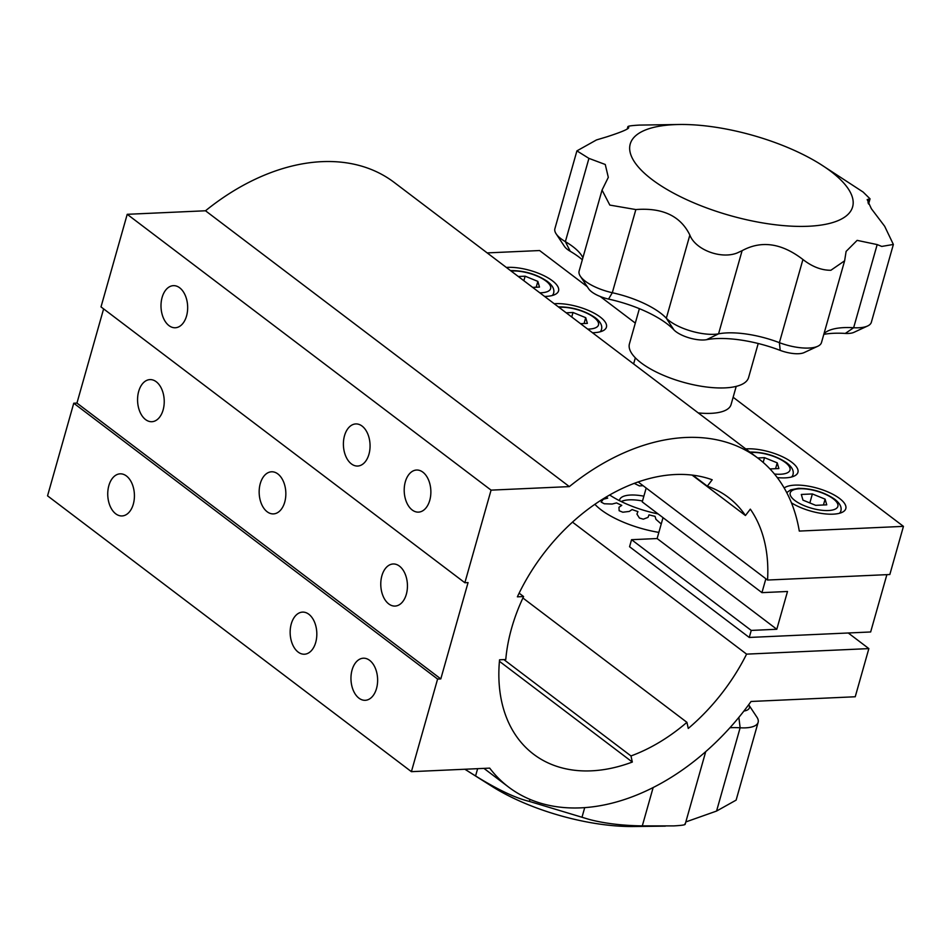 <?xml version="1.0" encoding="UTF-8"?>
<svg xmlns="http://www.w3.org/2000/svg" width="951" height="951" viewBox="0 0 951 951"><rect width="100%" height="100%" fill="white"/><g stroke="black" fill="none" stroke-linecap="round" stroke-linejoin="round"><path stroke-width="1.43" d="M777.276 477.592A33.023 11.911 15.8 0 0 785.312 477.866A33.023 11.911 15.8 0 0 797.925 472.338A33.023 11.911 15.8 0 0 781.877 456.468A33.023 11.911 15.8 0 0 747.01 448.836A33.023 11.911 15.8 0 0 745.727 448.908M544.602 296.439A33.023 11.911 15.8 0 0 545.933 296.403A33.023 11.911 15.8 0 0 558.558 290.875A33.023 11.911 15.8 0 0 542.498 275.005A33.023 11.911 15.8 0 0 507.632 267.362A33.023 11.911 15.8 0 0 506.36 267.445M162.11 297.449A21.077 13.326 -92.6 0 0 175.281 327.762A21.077 13.326 -92.6 0 0 186.551 315.97A21.077 13.326 -92.6 0 0 173.379 285.657A21.077 13.326 -92.6 0 0 162.11 297.449M405.316 481.812A21.077 13.326 -92.6 0 0 418.488 512.125A21.077 13.326 -92.6 0 0 429.757 500.345A21.077 13.326 -92.6 0 0 416.586 470.032A21.077 13.326 -92.6 0 0 405.316 481.812M344.512 435.724A21.077 13.326 -92.6 0 0 357.683 466.038A21.077 13.326 -92.6 0 0 368.952 454.245A21.077 13.326 -92.6 0 0 355.781 423.932A21.077 13.326 -92.6 0 0 344.512 435.724M284.729 502.104A21.077 13.326 87.4 0 1 273.448 513.897A21.077 13.326 87.4 0 1 260.277 483.572A21.077 13.326 87.4 0 1 271.558 471.791A21.077 13.326 87.4 0 1 284.729 502.104M163.12 409.917A21.077 13.326 87.4 0 1 151.851 421.709A21.077 13.326 87.4 0 1 138.68 391.396A21.077 13.326 87.4 0 1 149.949 379.604A21.077 13.326 87.4 0 1 163.12 409.917M406.327 594.292A21.077 13.326 87.4 0 1 395.057 606.072A21.077 13.326 87.4 0 1 381.886 575.759A21.077 13.326 87.4 0 1 393.155 563.979A21.077 13.326 87.4 0 1 406.327 594.292M108.854 485.628A21.077 13.326 -92.6 0 0 122.025 515.941A21.077 13.326 -92.6 0 0 133.306 504.161A21.077 13.326 -92.6 0 0 120.135 473.836A21.077 13.326 -92.6 0 0 108.854 485.628M291.268 623.904A21.077 13.326 -92.6 0 0 304.439 654.217A21.077 13.326 -92.6 0 0 315.708 642.436A21.077 13.326 -92.6 0 0 302.537 612.111A21.077 13.326 -92.6 0 0 291.268 623.904M352.072 669.991A21.077 13.326 -92.6 0 0 365.243 700.305A21.077 13.326 -92.6 0 0 376.513 688.524A21.077 13.326 -92.6 0 0 363.341 658.211A21.077 13.326 -92.6 0 0 352.072 669.991M592.485 332.731A33.023 11.911 15.8 0 0 593.804 332.695A33.023 11.911 15.8 0 0 606.429 327.168A33.023 11.911 15.8 0 0 590.381 311.298A33.023 11.911 15.8 0 0 555.503 303.654A33.023 11.911 15.8 0 0 554.231 303.738M791.434 502.829A33.023 11.911 15.8 0 0 833.183 514.158A33.023 11.911 15.8 0 0 845.808 508.63A33.023 11.911 15.8 0 0 829.759 492.761A33.023 11.911 15.8 0 0 794.881 485.129A33.023 11.911 15.8 0 0 784.183 487.994M489.694 768.123L411.403 771.665L437.603 679.05L440.8 678.907L468.058 582.594L464.861 582.737L491.073 490.134L569.352 486.603A206.367 141.533 -52.8 0 1 758.006 458.216A206.367 141.533 -52.8 0 1 799.292 531.074L903.45 526.367L889.827 574.523L767.552 580.039A165.094 113.228 127.2 0 0 750.327 509.142L745.441 515.525A157.26 107.843 127.2 0 0 728.335 497.361A157.26 107.843 127.2 0 0 707.318 486.163L712.192 479.78A165.094 113.228 127.2 0 0 517.38 596.824L523.597 596.55A157.26 107.843 127.2 0 0 505.777 659.518L499.56 659.804A165.094 113.228 127.2 0 0 533.606 754.238A165.094 113.228 127.2 0 0 632.32 762.048L630.977 755.95A157.26 107.843 127.2 0 0 686.919 722.332L688.262 728.442A165.094 113.228 127.2 0 0 746.594 654.133L868.857 648.606L855.234 696.762L751.064 701.469A206.367 141.533 -52.8 0 1 508.666 787.131A206.367 141.533 -52.8 0 1 489.694 768.123M437.603 679.05L73.75 403.224L47.55 495.84L411.403 771.665M73.75 403.224L76.948 403.081L440.8 678.907M76.948 403.081L103.611 308.885M491.073 490.134L127.22 214.308L101.008 306.911L464.861 582.737M127.22 214.308L205.499 210.777L569.352 486.603M205.499 210.777A206.367 141.533 -52.8 0 1 394.154 182.39L758.006 458.216M487.185 252.907L539.597 250.541L587.242 286.667M600.188 296.474L635.304 323.09M733.138 397.256L903.45 526.367M638.133 481.931L767.552 580.039M692.078 475.072L745.441 515.525M692.792 475.155L707.318 486.163M519.127 593.162L523.597 596.55M499.418 661.302L632.32 762.048M503.887 659.602L630.977 755.95M522.907 598.001L686.919 722.332M572.466 522.123L746.594 654.133M621.217 501.546A28.887 10.413 -164.2 0 1 642.507 500.999M848.256 632.986L868.857 648.606M886.879 574.654L870.652 631.975L749.257 637.455L629.562 546.73L631.559 539.692L657.117 538.539L776.801 629.265L787.499 591.486L761.941 592.639L765.864 578.767M646.181 488.029L642.246 501.902L761.941 592.639M657.117 538.539L663.025 517.653M631.559 539.692L751.242 630.418L776.801 629.265M749.257 637.455L751.242 630.418M698.26 412.912A52.424 18.901 15.8 0 0 731.069 404.567L736.217 386.368M634.21 483.346L639.452 485.925L643.078 485.676M658.853 532.394A59.854 21.576 -164.2 0 1 594.851 504.28M619.47 500.678A28.887 10.413 -164.2 0 1 636.825 495.186A28.887 10.413 -164.2 0 1 643.875 496.184M658.104 513.92A59.854 21.576 -164.2 0 1 609.627 494.972M661.349 523.561A83.783 30.206 -164.2 0 1 660.553 523.395L655.952 519.329L655.049 516.345A68.103 24.56 -164.2 0 1 648.998 514.86L648.023 517.38L643.351 519.175A83.783 30.206 -164.2 0 1 639.405 518.01L636.944 514.099L637.919 511.579A68.103 24.56 -164.2 0 1 632.082 509.546L629.289 511.424L622.822 512.22A83.783 30.206 -164.2 0 1 619.137 510.723L618.982 507.252L621.776 505.361A68.103 24.56 -164.2 0 1 616.545 502.913L612.135 504.042L604.289 503.768A83.783 30.206 -164.2 0 1 601.127 502.057L603.303 499.251L607.713 498.122A68.103 24.56 -164.2 0 1 606.013 497.088M684.839 823.97C686.277 824.755 682.556 825.409 673.653 825.908L642.305 825.884C622.097 825.587 604.408 823.435 589.251 819.441L529.41 801.42C515.668 798.151 497.718 789.663 475.571 775.957L464.884 769.252M743.92 711.051A20.637 7.442 15.8 0 0 748.687 704.75L756.925 717.197A33.012 11.899 -164.2 0 1 758.137 722.32A33.012 11.899 -164.2 0 1 745.525 727.848A33.012 11.899 -164.2 0 1 740.128 727.788A57.785 20.839 15.8 0 0 730.689 727.693A57.785 20.839 15.8 0 0 729.964 727.729M758.137 722.32L736.122 800.124L716.567 811.06L685.837 821.937M468.439 771.511L492.321 786.596A115.57 41.678 15.8 0 0 633.366 826.514L665.379 826.134M475.571 775.957L477.64 768.67M679.68 124.486L639.393 125.092C630.489 125.591 626.757 126.245 628.207 127.03C630.703 128.135 623.571 131.404 606.821 136.837L596.479 139.94L576.912 150.876L588.931 158.377L605.264 164.487L608.307 177.361L602.042 190.093L609.829 205.083L635.85 209.565C662.55 207.496 680.547 215.996 689.855 235.063C695.324 249.697 720.906 259.48 737.168 252.966L742.101 250.684C761.418 240.175 781.698 243.123 802.929 259.504C812.237 266.755 821.557 270.346 830.889 270.262L844.619 260.812L846.117 251.397L857.136 240.365L877.179 244.585L881.755 246.428L893.369 244.455L884.668 226.267L871.366 208.709L867.169 199.591L870.046 198.842L863.116 192.043L820.725 164.404A115.57 41.678 -164.2 0 1 808.457 226.255A115.57 41.678 -164.2 0 1 651.97 179.489A115.57 41.678 -164.2 0 1 674.402 124.64A115.57 41.678 -164.2 0 1 679.68 124.486A115.57 41.678 -164.2 0 1 820.725 164.404M867.633 325.979L853.962 332.327A20.637 7.442 -164.2 0 1 845.308 333.432L853.641 327.738A33.023 11.911 15.8 0 0 858.729 327.774A33.023 11.911 15.8 0 0 867.633 325.979A33.023 11.911 15.8 0 0 871.354 322.258L893.369 244.455M817.777 346.259L804.106 352.595A20.637 7.442 -164.2 0 1 780.2 350.384L779.392 342.669A33.023 11.911 15.8 0 0 808.873 348.054A33.023 11.911 15.8 0 0 817.777 346.259A33.023 11.911 15.8 0 0 821.498 342.526L844.619 260.812M602.042 190.093L579.123 271.094A33.023 11.911 15.8 0 0 580.336 276.218A33.023 11.911 15.8 0 0 612.313 292.73A57.785 20.839 -164.2 0 1 666.33 318.228A33.023 11.911 15.8 0 0 714.153 334.312A33.023 11.911 15.8 0 0 718.564 333.837A57.785 20.839 -164.2 0 1 779.392 342.669L802.929 259.504M742.101 250.684L718.564 333.837L706.522 339.697A20.637 7.442 -164.2 0 1 673.974 329.961A70.172 25.297 15.8 0 0 608.545 299.078A20.637 7.442 -164.2 0 1 588.645 288.783L580.336 276.218M758.22 343.489L748.592 377.523A61.91 22.325 -164.2 0 1 724.924 387.889A61.91 22.325 -164.2 0 1 659.53 373.577A61.91 22.325 -164.2 0 1 629.443 343.81L639.381 308.671M627.208 129.063L627.874 126.697L628.73 127.779M582.333 259.742A70.172 25.297 15.8 0 0 570.22 251.266A20.637 7.442 -164.2 0 1 564.43 246.368L556.121 233.803A33.012 11.899 15.8 0 0 565.37 241.649A57.785 20.839 -164.2 0 1 581.56 255.379A57.785 20.839 -164.2 0 1 582.892 257.745M576.912 150.876L554.897 228.68A33.012 11.899 15.8 0 0 556.121 233.803M635.85 209.565L612.313 292.73L608.545 299.078M673.974 329.961L666.33 318.228L689.855 235.063M845.308 333.432A70.172 25.297 15.8 0 0 823.804 334.36M824.006 333.67A57.785 20.839 -164.2 0 1 828.333 330.77A57.785 20.839 -164.2 0 1 853.641 327.738L877.179 244.585M780.2 350.384A70.172 25.297 15.8 0 0 706.522 339.697M869.107 199.032L868.013 202.908M826.752 504.838L825.099 499.144L812.38 493.949L801.313 494.449L802.965 500.143L815.685 505.338L826.752 504.838M823.447 504.981L825.099 499.144M809.836 502.948L812.38 493.949M769.965 468.938L778.869 468.546L777.229 462.852L764.509 457.657L757.674 457.966M775.576 468.688L777.229 462.852M763.166 462.412L764.509 457.657M580.538 323.685L587.373 323.376L585.721 317.682L573.013 312.487L566.178 312.796M584.069 323.518L585.721 317.682M571.729 317.004L573.013 312.487M532.667 287.392L539.49 287.083L537.85 281.389L525.13 276.194L518.295 276.503M536.198 287.226L537.85 281.389M523.858 280.711L525.13 276.194M582.024 817.147L584.699 807.672M716.567 811.06L740.128 727.788L738.868 717.387M642.305 825.884L653.135 787.594M529.41 801.42L529.98 799.411M588.931 158.377L565.37 241.649L570.22 251.266M628.207 127.03L627.719 128.754M828.392 510.532A24.762 8.928 15.8 0 0 833.207 498.776A24.762 8.928 15.8 0 0 799.672 488.755A24.762 8.928 15.8 0 0 794.87 500.511A24.762 8.928 15.8 0 0 828.392 510.532M786.727 492.618L790.673 489.86L798.436 488.339C811.785 488.398 823.816 491.976 834.491 499.073C839.923 503.186 842.015 507.24 840.779 511.21A28.887 10.413 -164.2 0 1 839.388 513.302M774.459 474.026A24.762 8.928 15.8 0 0 780.521 474.24A24.762 8.928 15.8 0 0 785.324 462.483A24.762 8.928 15.8 0 0 751.789 452.462A24.762 8.928 15.8 0 0 750.529 452.545M749.911 452.082L750.565 452.046C763.915 452.105 775.933 455.684 786.62 462.78C792.04 466.893 794.144 470.947 792.908 474.918A28.887 10.413 -164.2 0 1 791.517 477.01M587.682 329.094A24.762 8.928 15.8 0 0 589.014 329.07A24.762 8.928 15.8 0 0 593.828 317.313A24.762 8.928 15.8 0 0 560.294 307.292A24.762 8.928 15.8 0 0 559.022 307.375M558.415 306.9L559.057 306.864C572.419 306.935 584.437 310.513 595.112 317.61C600.545 321.723 602.637 325.777 601.412 329.747A28.887 10.413 -164.2 0 1 600.022 331.84M539.811 292.801A24.762 8.928 15.8 0 0 541.143 292.777A24.762 8.928 15.8 0 0 545.945 281.021A24.762 8.928 15.8 0 0 512.423 270.999A24.762 8.928 15.8 0 0 511.151 271.083M510.532 270.607L511.186 270.571C524.536 270.643 536.554 274.221 547.241 281.318C552.662 285.431 554.766 289.473 553.53 293.455A28.887 10.413 -164.2 0 1 552.139 295.547M483.94 768.384L508.666 787.131M635.339 357.826L633.616 363.924M685.16 824.303L705.713 751.682M870.046 198.842L868.584 204.037M840.779 511.21L840.268 513.053M792.908 474.918L792.385 476.76M601.412 329.747L600.889 331.59M553.53 293.455L553.006 295.297"/></g></svg>
